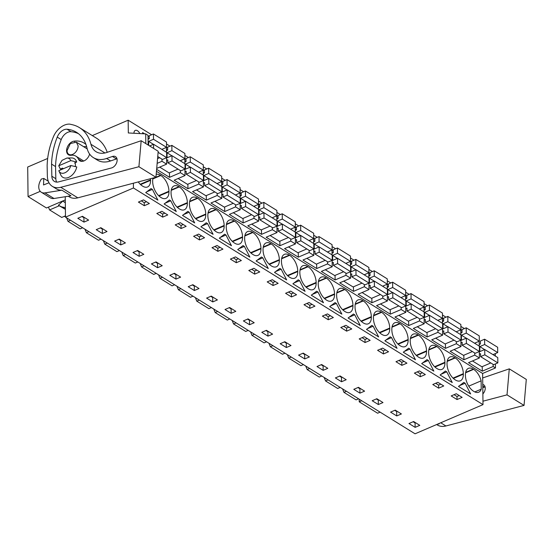 <?xml version="1.0" encoding="UTF-8"?>
<svg xmlns="http://www.w3.org/2000/svg" width="554" height="554" viewBox="0 0 554 554"><rect width="100%" height="100%" fill="white"/><g stroke="black" fill="none" stroke-linecap="round" stroke-linejoin="round"><path stroke-width="0.83" d="M65.24 196.712L65.497 217.154L415.057 433.803L483.005 404.635L482.624 373.465L495.47 367.953L495.421 363.93M495.324 356.077L495.297 353.618M380.12 412.148L377.62 413.222L359.227 401.816L361.72 400.75M495.47 367.953L493.15 366.513L493.122 364.387M482.243 366.623L482.299 371.173L468.539 362.648L479.39 357.988L474.75 355.114L474.73 352.988M156.63 169.337L169.531 177.335L180.382 172.675L185.022 175.549L174.171 180.209L187.931 188.734L198.782 184.08L201.102 185.514L203.422 186.954L192.563 191.608L206.33 200.139L217.182 195.479L221.815 198.353L210.963 203.013L224.73 211.545L235.582 206.884L240.214 209.758L229.363 214.412L243.123 222.943L253.974 218.283L258.614 221.157L247.763 225.817L261.523 234.349L272.374 229.688L274.694 231.122L277.014 232.562L266.155 237.223L279.922 245.747L290.774 241.087L295.407 243.961L284.555 248.621L298.322 257.153L309.174 252.492L313.806 255.366L302.955 260.027L316.715 268.552L327.566 263.898L332.206 266.765L321.355 271.425L335.115 279.957L345.966 275.296L350.606 278.17L339.747 282.831L353.514 291.356L364.366 286.702L366.686 288.135L368.999 289.576L358.147 294.229L371.914 302.761L382.766 298.1L387.398 300.974L376.547 305.635L390.307 314.166L401.158 309.506L403.478 310.939L405.798 312.38L394.947 317.033L408.707 325.565L419.558 320.904L424.198 323.778L413.339 328.439L427.106 336.971L437.958 332.31L440.278 333.743L442.591 335.184L431.739 339.837L445.506 348.369L456.358 343.709L460.99 346.582L450.139 351.243L463.899 359.775L474.75 355.114M156.706 168.402L166.622 164.143L161.99 161.276L161.962 159.143M157.149 163.354L161.99 161.276M482.624 373.465L156.457 171.318M482.299 371.173L493.15 366.513M483.005 404.635L133.445 187.986L133.382 183.208M473.892 391.436A12.59 6.78 66.8 0 0 478.725 392.204A12.59 6.78 66.8 0 0 481.232 389.157L481.135 380.833A12.59 6.78 66.8 0 0 473.622 369.352L473.261 369.123A12.59 6.78 66.8 0 0 468.428 368.355A12.59 6.78 66.8 0 0 465.429 374.982L465.429 375.474A12.59 6.78 66.8 0 0 473.531 391.214L473.892 391.436M151.713 188.983L152.371 189.392L157.89 200.119L145.716 192.57L151.055 188.575L151.713 188.983M170.77 200.797L176.29 211.524L164.109 203.976L169.455 199.98L170.77 200.797L165.127 203.214M269.036 264.085L279.348 259.66A12.59 6.78 66.8 0 0 271.245 243.926L270.885 243.698A12.59 6.78 66.8 0 0 266.052 242.929A12.59 6.78 66.8 0 0 263.046 249.556L263.053 250.048A12.59 6.78 66.8 0 0 271.155 265.788L271.515 266.01A12.59 6.78 66.8 0 0 276.349 266.779A12.59 6.78 66.8 0 0 279.354 260.151L269.389 264.424M279.348 259.66L279.354 260.151M250.637 252.686L260.948 248.254A12.59 6.78 66.8 0 0 252.846 232.521L252.486 232.299A12.59 6.78 66.8 0 0 247.652 231.53A12.59 6.78 66.8 0 0 244.646 238.158L244.653 238.649A12.59 6.78 66.8 0 0 252.756 254.383L253.116 254.605A12.59 6.78 66.8 0 0 257.949 255.38A12.59 6.78 66.8 0 0 260.955 248.746L250.99 253.026M260.948 248.254L260.955 248.746M305.829 286.889L316.14 282.464L316.147 282.956L306.189 287.235M316.14 282.464A12.59 6.78 66.8 0 0 308.045 266.73L307.678 266.502A12.59 6.78 66.8 0 0 302.844 265.733A12.59 6.78 66.8 0 0 299.846 272.367L299.853 272.852A12.59 6.78 66.8 0 0 307.948 288.592L308.315 288.814A12.59 6.78 66.8 0 0 313.149 289.583A12.59 6.78 66.8 0 0 316.147 282.956M305.074 291.342L292.9 283.793L298.239 279.798L299.555 280.608L305.074 291.342M287.429 275.49L297.74 271.065A12.59 6.78 66.8 0 0 289.645 255.325L289.285 255.103A12.59 6.78 66.8 0 0 284.444 254.334A12.59 6.78 66.8 0 0 281.446 260.962L281.453 261.453A12.59 6.78 66.8 0 0 289.548 277.187L289.915 277.409A12.59 6.78 66.8 0 0 294.749 278.184A12.59 6.78 66.8 0 0 297.747 271.55L287.789 275.83M297.74 271.065L297.747 271.55M262.194 264.764L256.1 260.989L261.446 256.994L262.755 257.804L268.281 268.538L262.194 264.764M213.837 229.882L224.148 225.45L224.155 225.942L214.197 230.222M224.148 225.45A12.59 6.78 66.8 0 0 216.053 209.717L215.693 209.495A12.59 6.78 66.8 0 0 210.852 208.719A12.59 6.78 66.8 0 0 207.854 215.354L207.861 215.845A12.59 6.78 66.8 0 0 215.956 231.579L216.323 231.801A12.59 6.78 66.8 0 0 221.157 232.576A12.59 6.78 66.8 0 0 224.155 225.942M243.795 253.358L237.701 249.584L243.047 245.588L244.362 246.405L249.882 257.132L243.795 253.358M195.444 218.477L205.756 214.052A12.59 6.78 66.8 0 0 197.653 198.318L197.293 198.09A12.59 6.78 66.8 0 0 192.46 197.321A12.59 6.78 66.8 0 0 189.454 203.948L189.461 204.44A12.59 6.78 66.8 0 0 197.563 220.173L197.923 220.402A12.59 6.78 66.8 0 0 202.757 221.171A12.59 6.78 66.8 0 0 205.763 214.543L195.797 218.816M205.756 214.052L205.763 214.543M177.045 207.078L187.356 202.646L187.363 203.138A12.59 6.78 66.8 0 1 184.357 209.765A12.59 6.78 66.8 0 1 179.524 208.996L179.164 208.775A12.59 6.78 66.8 0 1 171.061 193.041L171.054 192.55A12.59 6.78 66.8 0 1 174.06 185.915A12.59 6.78 66.8 0 1 178.894 186.691L179.254 186.913L171.214 190.368M187.356 202.646A12.59 6.78 66.8 0 0 179.254 186.913M200.908 226.78L206.247 222.784L207.563 223.601L213.089 234.328L200.908 226.78M232.237 241.281L242.548 236.856L242.555 237.347L232.597 241.62M242.548 236.856A12.59 6.78 66.8 0 0 234.453 221.122L234.086 220.894A12.59 6.78 66.8 0 0 229.252 220.125A12.59 6.78 66.8 0 0 226.254 226.752L226.261 227.244A12.59 6.78 66.8 0 0 234.356 242.977L234.723 243.206A12.59 6.78 66.8 0 0 239.557 243.975A12.59 6.78 66.8 0 0 242.555 237.347M225.305 234.591L225.963 235L231.482 245.727L219.308 238.178L224.647 234.19L225.305 234.591M187.854 211.386L189.163 212.196L194.689 222.923L182.508 215.374L187.854 211.386M317.297 291.605L317.954 292.013L323.474 302.74L311.293 295.192L316.639 291.196L317.297 291.605M280.497 268.801L281.155 269.209L286.681 279.936L274.5 272.388L279.839 268.392L280.497 268.801M416.22 355.308L426.532 350.876L426.538 351.368A12.59 6.78 66.8 0 1 423.533 358.002A12.59 6.78 66.8 0 1 418.699 357.226L418.339 357.005A12.59 6.78 66.8 0 1 410.237 341.271L410.23 340.779A12.59 6.78 66.8 0 1 413.236 334.152A12.59 6.78 66.8 0 1 418.069 334.921L418.429 335.142L410.382 338.598M426.532 350.876A12.59 6.78 66.8 0 0 418.429 335.142M397.82 343.902L408.132 339.477L408.139 339.969L398.174 344.242M408.132 339.477A12.59 6.78 66.8 0 0 400.03 323.744L399.669 323.515A12.59 6.78 66.8 0 0 394.836 322.747A12.59 6.78 66.8 0 0 391.837 329.374L391.837 329.865A12.59 6.78 66.8 0 0 399.94 345.599L400.3 345.828A12.59 6.78 66.8 0 0 405.133 346.596A12.59 6.78 66.8 0 0 408.139 339.969M433.865 371.152L421.684 363.611L427.023 359.615L427.681 360.017L428.339 360.425L433.865 371.152M453.013 378.112L463.324 373.68A12.59 6.78 66.8 0 0 455.229 357.946L454.862 357.725A12.59 6.78 66.8 0 0 450.028 356.956A12.59 6.78 66.8 0 0 447.03 363.583L447.036 364.075A12.59 6.78 66.8 0 0 455.132 379.809L455.499 380.03A12.59 6.78 66.8 0 0 460.332 380.806A12.59 6.78 66.8 0 0 463.331 374.172L453.373 378.451M463.324 373.68L463.331 374.172M440.084 375.01L445.423 371.014L446.739 371.831L452.258 382.558L440.084 375.01M434.613 366.706L444.924 362.281A12.59 6.78 66.8 0 0 436.829 346.548L436.469 346.319A12.59 6.78 66.8 0 0 431.628 345.551A12.59 6.78 66.8 0 0 428.63 352.178L428.637 352.669A12.59 6.78 66.8 0 0 436.732 368.403L437.099 368.632A12.59 6.78 66.8 0 0 441.933 369.4A12.59 6.78 66.8 0 0 444.931 362.773L434.973 367.046M444.924 362.281L444.931 362.773M408.63 348.21L409.939 349.027L415.465 359.754L403.284 352.206L408.63 348.21M361.021 321.098L371.332 316.673L371.339 317.165A12.59 6.78 66.8 0 1 368.341 323.792A12.59 6.78 66.8 0 1 363.507 323.024L363.14 322.795A12.59 6.78 66.8 0 1 355.045 307.061L355.038 306.57A12.59 6.78 66.8 0 1 358.036 299.943A12.59 6.78 66.8 0 1 362.877 300.711L363.237 300.94L355.19 304.388M371.332 316.673A12.59 6.78 66.8 0 0 363.237 300.94M390.231 336.811L391.546 337.621L397.066 348.348L384.885 340.8L390.231 336.811M342.628 309.693L352.94 305.268L352.946 305.76L342.981 310.039M352.94 305.268A12.59 6.78 66.8 0 0 344.837 289.534L344.477 289.313A12.59 6.78 66.8 0 0 339.644 288.537A12.59 6.78 66.8 0 0 336.638 295.171L336.645 295.663A12.59 6.78 66.8 0 0 344.747 311.396L345.107 311.618A12.59 6.78 66.8 0 0 349.941 312.387A12.59 6.78 66.8 0 0 352.946 305.76M324.228 298.294L334.54 293.869A12.59 6.78 66.8 0 0 326.438 278.129L326.077 277.907A12.59 6.78 66.8 0 0 321.244 277.139A12.59 6.78 66.8 0 0 318.245 283.766L318.245 284.257A12.59 6.78 66.8 0 0 326.348 299.991L326.708 300.22A12.59 6.78 66.8 0 0 331.541 300.988A12.59 6.78 66.8 0 0 334.547 294.361L324.582 298.634M334.54 293.869L334.547 294.361M354.089 314.409L354.747 314.817L360.273 325.544L348.092 317.996L353.431 314L354.089 314.409M379.421 332.504L389.732 328.072L389.739 328.564A12.59 6.78 66.8 0 1 386.74 335.191A12.59 6.78 66.8 0 1 381.907 334.422L381.54 334.201A12.59 6.78 66.8 0 1 373.444 318.467L373.438 317.975A12.59 6.78 66.8 0 1 376.436 311.341A12.59 6.78 66.8 0 1 381.27 312.117L381.637 312.338L373.59 315.794M389.732 328.072A12.59 6.78 66.8 0 0 381.637 312.338M378.666 336.95L366.492 329.401L371.831 325.406L373.147 326.223L378.666 336.95M336.347 303.412L341.873 314.146L329.692 306.597L335.038 302.602L336.347 303.412L330.71 305.836M158.645 195.673L168.956 191.248A12.59 6.78 66.8 0 0 160.861 175.507L160.494 175.286A12.59 6.78 66.8 0 0 156.193 174.337M168.956 191.248L168.963 191.739L159.005 196.012M153.008 178.042A12.59 6.78 66.8 0 0 152.662 181.144L152.669 181.636A12.59 6.78 66.8 0 0 160.764 197.369L161.131 197.598A12.59 6.78 66.8 0 0 165.965 198.367A12.59 6.78 66.8 0 0 168.963 191.739M458.477 386.415L463.823 382.419L465.138 383.229L470.658 393.963L458.477 386.415M138.271 181.92A12.59 6.78 66.8 0 0 142.364 185.971L142.731 186.192A12.59 6.78 66.8 0 0 147.565 186.961A12.59 6.78 66.8 0 0 150.563 180.334L150.556 179.842A12.59 6.78 66.8 0 0 150.501 178.707M65.497 217.154L133.445 187.986M419.787 425.347L415.133 427.349L408.977 423.533L413.63 421.532L419.787 425.347M146.436 201.711L149.372 203.526L144.275 205.714L138.41 202.078L143.5 199.89L146.436 201.711M161.9 211.296L167.765 214.931L162.675 217.12L156.81 213.477L161.9 211.296M217.092 245.498L222.964 249.134L217.867 251.322L214.931 249.508L212.002 247.686L217.092 245.498M273.06 285.532L267.194 281.896L272.291 279.708L278.156 283.343L273.06 285.532L273.025 282.485L270.075 280.656M248.794 270.49L253.891 268.302L259.757 271.945L254.667 274.126L248.794 270.49M293.62 292.928L296.556 294.749L291.459 296.93L285.594 293.295L290.684 291.113L293.62 292.928M229.647 307.512L235.81 311.327L231.157 313.322L225 309.506L229.647 307.512M157.565 267.714L151.408 263.898L156.055 261.904L162.218 265.719L157.565 267.714L157.509 263.33L155.556 262.118M233.331 260.906L230.402 259.092L235.492 256.904L241.357 260.539L236.267 262.728L233.331 260.906M139.165 256.308L133.008 252.492L137.662 250.498L143.818 254.314L139.165 256.308L139.109 251.931L137.157 250.713M193.602 236.288L198.699 234.1L204.564 237.735L199.468 239.924L193.602 236.288M175.203 224.882L180.299 222.694L186.165 226.33L181.075 228.518L175.203 224.882M175.964 279.119L169.808 275.303L174.455 273.302L180.611 277.118L175.964 279.119L175.909 274.736L173.949 273.524M125.419 242.915L120.765 244.91L114.609 241.094L119.262 239.099L125.419 242.915M309.859 308.336L303.994 304.7L309.084 302.512L314.949 306.147L309.859 308.336L309.818 305.296L306.868 303.46M212.757 301.923L206.6 298.107L211.254 296.106L217.41 299.922L212.757 301.923L212.701 297.54L210.749 296.328M364.276 336.721L370.148 340.357L365.051 342.545L359.186 338.909L364.276 336.721M359.941 393.139L353.784 389.324L358.438 387.329L364.594 391.145L359.941 393.139L359.885 388.756L357.932 387.544M414.378 373.112L419.475 370.924L425.34 374.559L420.244 376.748L414.378 373.112M395.978 361.714L401.075 359.525L406.941 363.161L401.851 365.349L395.978 361.714M396.74 415.943L390.584 412.128L395.231 410.133L401.387 413.949L396.74 415.943L396.685 411.56L394.725 410.348M440.804 384.144L443.74 385.965L438.643 388.153L432.778 384.518L437.868 382.329L440.804 384.144M378.34 404.545L372.184 400.729L376.831 398.728L382.994 402.543L378.34 404.545L378.285 400.161L376.332 398.949M346.195 379.739L341.541 381.741L335.385 377.925L340.038 375.924L346.195 379.739M304.748 358.93L298.592 355.114L303.239 353.12L309.402 356.935L304.748 358.93L304.693 354.546L302.74 353.334M380.515 352.129L377.586 350.308L382.675 348.12L388.541 351.755L383.451 353.944L380.515 352.129M286.349 347.531L280.192 343.715L284.846 341.721L291.002 345.537L286.349 347.531L286.293 343.148L284.341 341.936M340.786 327.504L345.883 325.316L351.748 328.951L346.652 331.14L340.786 327.504M322.386 316.099L327.483 313.917L333.349 317.553L328.259 319.741L322.386 316.099M323.148 370.335L316.992 366.519L321.639 364.525L327.795 368.341L323.148 370.335L323.093 365.952L321.133 364.74M272.603 334.131L267.949 336.126L261.793 332.31L266.446 330.316L272.603 334.131M249.556 324.727L254.203 322.726L248.047 318.91L243.4 320.911L249.556 324.727L249.501 320.344L247.541 319.132M102.372 233.504L96.216 229.688L100.863 227.694L107.019 231.51L102.372 233.504L102.317 229.121L100.357 227.909M451.178 395.916L456.267 393.728L462.133 397.37L457.043 399.552L451.178 395.916M83.973 222.106L77.816 218.29L82.463 216.289L88.626 220.111L83.973 222.106L83.917 217.722L81.964 216.51M192.854 284.708L199.011 288.523L194.357 290.518L188.201 286.702L192.854 284.708M359.193 399.178L359.227 401.816M358.583 398.804L356.09 399.877L343.958 392.357L342.566 388.873M340.191 387.405L337.691 388.472L325.565 380.951L324.166 377.475M321.791 376L319.298 377.073L307.165 369.553L305.766 366.069M303.391 364.601L300.898 365.668L288.766 358.147L287.374 354.671M284.991 353.196L282.498 354.269L270.366 346.749L268.974 343.265M266.599 341.79L264.099 342.864L251.973 335.343L250.574 331.867M248.199 330.392L245.706 331.458L233.573 323.945L232.174 320.461M229.799 318.986L227.306 320.06L215.174 312.539L213.782 309.063M211.399 307.588L208.906 308.654L196.774 301.141L195.382 297.657M193.007 296.182L190.507 297.256L178.381 289.735L176.982 286.252M174.607 284.784L172.114 285.85L159.981 278.33L158.583 274.853M156.207 273.378L153.714 274.452L141.582 266.931L140.19 263.448M137.808 261.98L135.315 263.046L123.182 255.526L121.79 252.049M119.415 250.574L116.915 251.648L104.789 244.127L103.39 240.644M101.015 239.169L98.522 240.242L86.389 232.722L84.991 229.245M82.615 227.77L80.122 228.844L67.99 221.323L66.598 217.84M64.403 216.289L65.49 216.96M65.476 215.825L61.723 217.438L49.59 209.918L48.468 207.113M65.282 199.897L46.46 207.979L28.06 196.573L27.7 167.024L47.672 158.451M151.63 134.74L128.161 120.197L92.303 135.591M464.391 328.584L460.873 326.396M445.998 317.179L442.473 314.997M427.598 305.773L424.073 303.592M409.198 294.375L405.68 292.193M390.799 282.969L387.281 280.788M372.406 271.571L368.881 269.389M354.006 260.165L350.481 257.984M335.606 248.767L332.088 246.585M317.207 237.361L313.689 235.18M298.814 225.963L295.289 223.774M280.414 214.557L276.889 212.376M262.014 203.152L258.496 200.97M243.615 191.753L240.097 189.572M225.222 180.348L221.697 178.166M206.822 168.949L203.297 166.768M188.422 157.544L184.904 155.362M170.023 146.145L166.505 143.964M148.133 145.037L148.015 135.321L145.695 133.888L128.32 132.96L128.161 120.197M148.022 135.917L149.248 136.672M142.814 133.729L142.579 132.544L144.656 133.833M221.683 181.567L222.84 182.287M276.882 215.776L278.032 216.489M258.483 204.378L259.632 205.091M332.075 249.986L333.224 250.699M387.267 284.188L388.416 284.901M442.459 318.398L443.615 319.111M460.859 329.803L462.008 330.516M405.666 295.594L406.816 296.307M424.066 306.999L425.216 307.712M166.491 147.364L167.64 148.077M350.474 261.384L351.624 262.097M295.275 227.182L296.432 227.895M313.675 238.58L314.824 239.293M240.083 192.972L241.232 193.685M184.891 158.763L186.04 159.476M368.867 272.79L370.024 273.503M139.878 133.576A5.54 2.985 66.8 0 0 135.294 130.377A5.54 2.985 66.8 0 0 133.971 133.258M203.29 170.168L204.44 170.881M479.39 357.988L479.314 351.541M479.245 346.112L479.182 341.236M463.843 355.225L463.899 359.775M460.99 346.582L460.914 340.142M460.845 334.713L460.789 329.831M456.358 343.709L456.33 341.583M445.451 343.819L445.506 348.369M442.591 335.184L442.514 328.737M442.445 323.307L442.39 318.432M437.958 332.31L437.93 330.177M427.051 332.421L427.106 336.971M424.198 323.778L424.115 317.338M424.052 311.909L423.99 307.027M419.558 320.904L419.53 318.779M408.651 321.015L408.707 325.565M405.798 312.38L405.722 305.933M405.653 300.503L405.59 295.621M401.158 309.506L401.138 307.373M390.251 309.617L390.307 314.166M387.398 300.974L387.322 294.534M387.253 289.098L387.198 284.223M382.766 298.1L382.738 295.974M371.859 298.211L371.914 302.761M368.999 289.576L368.922 283.129M368.853 277.699L368.798 272.817M364.366 286.702L364.338 284.569M353.459 286.806L353.514 291.356M350.606 278.17L350.523 271.73M350.46 266.294L350.398 261.419M345.966 275.296L345.938 273.17M335.059 275.407L335.115 279.957M332.206 266.765L332.13 260.325M332.061 254.895L331.998 250.013M327.566 263.898L327.546 261.765M316.659 264.002L316.715 268.552M313.806 255.366L313.73 248.919M313.661 243.49L313.606 238.615M309.174 252.492L309.146 250.366M298.267 252.603L298.322 257.153M295.407 243.961L295.33 237.521M295.261 232.091L295.206 227.209M290.774 241.087L290.746 238.961M279.867 241.198L279.922 245.747M277.014 232.562L276.931 226.115M276.868 220.686L276.806 215.811M272.374 229.688L272.346 227.562M261.467 229.799L261.523 234.349M258.614 221.157L258.538 214.717M258.469 209.287L258.406 204.405M253.974 218.283L253.954 216.157M243.067 218.394L243.123 222.943M240.214 209.758L240.138 203.311M240.069 197.882L240.014 193.007M235.582 206.884L235.554 204.751M224.675 206.995L224.73 211.545M221.815 198.353L221.738 191.913M221.669 186.476L221.614 181.601M217.182 195.479L217.154 193.353M206.275 195.59L206.33 200.139M203.422 186.954L203.339 180.507M203.276 175.078L203.214 170.196M198.782 184.08L198.754 181.947M187.875 184.184L187.931 188.734M185.022 175.549L184.939 169.108M184.877 163.672L184.814 158.797M180.382 172.675L180.362 170.549M169.476 172.786L169.531 177.335M166.622 164.143L166.546 157.703M166.477 152.274L166.422 147.392M145.813 143.597L145.695 133.888M40.241 191.345L28.06 196.573M474.792 391.927L481.232 389.157M468.76 386.145L481.135 380.833M152.371 189.392L146.727 191.816M144.275 205.714L144.241 202.674L141.291 200.839M144.241 202.674L146.457 201.718M162.675 217.12L162.634 214.073L159.684 212.244M162.634 214.073L164.85 213.124M291.459 296.93L291.425 293.89L288.475 292.062M291.425 293.89L293.641 292.941M299.555 280.608L293.911 283.032M254.667 274.126L254.625 271.086L251.675 269.258M254.625 271.086L256.841 270.137M262.755 257.804L257.118 260.228M236.267 262.728L236.226 259.681L233.276 257.852M236.226 259.681L238.442 258.732M244.362 246.405L238.719 248.822M207.563 223.601L201.919 226.018M199.468 239.924L199.433 236.877L196.483 235.048M199.433 236.877L201.649 235.928M225.963 235L220.319 237.424M217.867 251.322L217.833 248.282L214.883 246.454M217.833 248.282L220.049 247.326M189.163 212.196L183.526 214.62M181.075 228.518L181.033 225.478L178.083 223.65M181.033 225.478L183.249 224.522M317.954 292.013L312.311 294.437M309.818 305.296L312.034 304.34M281.155 269.209L275.518 271.633M273.025 282.485L275.241 281.536M420.244 376.748L420.209 373.708L417.259 371.879M420.209 373.708L422.425 372.759M428.339 360.425L422.702 362.849M446.739 371.831L441.095 374.255M438.643 388.153L438.609 385.106L435.659 383.278M438.609 385.106L440.825 384.157M409.939 349.027L404.302 351.444M401.851 365.349L401.809 362.302L398.859 360.474M401.809 362.302L404.025 361.353M391.546 337.621L385.903 340.045M383.451 353.944L383.41 350.904L380.459 349.075M383.41 350.904L385.626 349.948M354.747 314.817L349.11 317.241M346.652 331.14L346.617 328.1L343.667 326.271M346.617 328.1L348.833 327.144M365.051 342.545L365.017 339.498L362.067 337.67M365.017 339.498L367.233 338.549M373.147 326.223L367.503 328.64M328.259 319.741L328.217 316.694L325.267 314.866M328.217 316.694L330.433 315.745M465.138 383.229L459.495 385.653M457.043 399.552L457.002 396.512L454.051 394.683M457.002 396.512L459.218 395.563M415.59 422.75L415.084 422.965L413.125 421.753M415.133 427.349L415.084 422.965M231.607 308.723L231.101 308.938L229.148 307.726M231.157 313.322L231.101 308.938M158.015 263.115L157.509 263.33M139.615 251.71L139.109 251.931M176.414 274.514L175.909 274.736M121.222 240.311L120.717 240.526L118.757 239.314M120.765 244.91L120.717 240.526M213.207 297.318L212.701 297.54M360.391 388.541L359.885 388.756M397.19 411.345L396.685 411.56M378.791 399.94L378.285 400.161M341.998 377.136L341.493 377.357L339.533 376.138M341.541 381.741L341.493 377.357M305.199 354.331L304.693 354.546M286.799 342.933L286.293 343.148M323.598 365.737L323.093 365.952M268.406 331.527L267.901 331.742L265.941 330.53M267.949 336.126L267.901 331.742M250.006 320.129L249.501 320.344M102.822 228.906L102.317 229.121M84.423 217.507L83.917 217.722M194.814 285.919L194.309 286.134L192.349 284.922M194.357 290.518L194.309 286.134M49.59 209.918L59.23 205.783M67.99 221.323L70.483 220.25M86.389 232.722L88.882 231.655M104.789 244.127L107.282 243.054M123.182 255.526L125.675 254.459M141.582 266.931L144.075 265.858M159.981 278.33L162.474 277.263M178.381 289.735L180.874 288.662M196.774 301.141L199.267 300.067M215.174 312.539L217.667 311.473M233.573 323.945L236.066 322.871M251.973 335.343L254.466 334.277M270.366 346.749L272.859 345.675M288.766 358.147L291.259 357.081M307.165 369.553L309.658 368.479M325.565 380.951L328.058 379.885M343.958 392.357L346.451 391.283M65.317 202.736L62.81 201.06L58.399 205.264L65.4 209.357M58.399 205.264L61.591 206.843L65.379 207.688M149.261 138.112L148.05 138.632M222.853 183.72L221.642 184.24M278.053 217.93L276.841 218.449M259.653 206.524L258.441 207.044M333.245 252.139L332.033 252.659M388.437 286.342L387.225 286.861M443.629 320.551L442.417 321.071M462.029 331.95L460.817 332.476M406.837 297.747L405.625 298.267M425.237 309.146L424.025 309.665M167.661 149.518L166.449 150.037M351.645 263.538L350.433 264.057M296.445 229.335L295.234 229.855M314.845 240.734L313.633 241.253M241.253 195.126L240.041 195.645M186.061 160.916L184.849 161.436M370.037 274.943L368.826 275.463M204.461 172.322L203.249 172.841M58.738 165.791L62.02 160.355L66.93 158.028L67.803 158.091A8.296 5.54 121.8 0 1 70.794 160.618L58.738 165.791L60.358 169.046L62.505 168.125L63.44 168.707M70.794 160.618L76.708 162.031L74.561 162.952L75.219 163.361M67.055 150.626L70.344 143.541L76.355 142.17L78.128 145.868A7.154 4.771 121.8 0 1 74.838 152.952A7.154 4.771 121.8 0 1 68.821 154.324A7.154 4.771 121.8 0 1 67.055 150.626M65.317 202.612L62.81 201.06M66.93 158.028L71.376 157.932A10.942 7.306 121.8 0 1 72.526 158.015A10.942 7.306 121.8 0 1 76.708 162.031M70.857 165.521L76.771 166.934A10.942 7.306 121.8 0 1 64.603 177.972A10.942 7.306 121.8 0 1 60.801 174.988L58.911 170.964A8.296 5.54 121.8 0 1 58.8 170.701L70.857 165.521A8.296 5.54 121.8 0 1 61.792 173.229A8.296 5.54 121.8 0 1 58.911 170.964M492.97 354.615L497.707 352.579L497.644 347.282L484.605 339.207L480.401 341.008L480.436 343.958L479.224 344.477M479.342 354.193L480.553 353.674L480.588 356.617L493.628 364.698L497.838 362.891L497.769 357.593L484.729 349.512L479.861 351.603L479.799 346.596L484.674 344.505L484.605 339.207M472.486 360.952L481.883 366.776L490.802 362.946M497.707 352.579L484.674 344.505M484.605 349.567L479.799 346.596M497.838 362.891L484.798 354.809L484.729 349.512M480.588 356.617L484.798 354.809M474.57 343.217L479.314 341.181L479.245 335.883L466.212 327.802L462.001 329.609L462.036 332.552L460.824 333.072M460.942 342.788L462.154 342.268L462.188 345.218L475.228 353.293L479.439 351.492L479.369 346.195L466.336 338.113L461.461 340.204L461.399 335.191L466.274 333.099L466.212 327.802M454.086 349.546L463.49 355.377L472.41 351.548M479.314 341.181L466.274 333.099M466.205 338.169L461.399 335.191M479.439 351.492L466.399 343.411L466.336 338.113M462.188 345.218L466.399 343.411M456.171 331.811L460.914 329.775L460.852 324.478L447.812 316.403L443.602 318.204L443.636 321.154L442.431 321.673M442.549 331.389L443.754 330.87L443.796 333.813L456.828 341.894L461.039 340.087L460.976 334.789L447.937 326.708L443.061 328.799L443.006 323.792L447.874 321.694L447.812 316.403M435.686 338.148L445.091 343.972L454.01 340.142M460.914 329.775L447.874 321.694M447.805 326.763L443.006 323.792M461.039 340.087L447.999 332.005L447.937 326.708M443.796 333.813L447.999 332.005M437.771 320.413L442.514 318.377L442.452 313.079L429.412 304.998L425.202 306.805L425.243 309.748L424.032 310.268M424.149 319.983L425.361 319.464L425.396 322.414L438.436 330.489L442.639 328.681L442.577 323.391L429.537 315.309L424.669 317.4L424.606 312.387L429.475 310.295L429.412 304.998M417.287 326.742L426.691 332.573L435.61 328.744M442.514 318.377L429.475 310.295M429.405 315.364L424.606 312.387M442.639 328.681L429.606 320.607L429.537 315.309M425.396 322.414L429.606 320.607M419.378 309.007L424.115 306.971L424.052 301.674L411.013 293.592L406.809 295.4L406.844 298.343L405.632 298.869M405.75 308.585L406.961 308.066L406.996 311.009L420.036 319.09L424.246 317.283L424.177 311.985L411.137 303.904L406.269 305.995L406.207 300.981L411.082 298.89L411.013 293.592M398.894 315.344L408.291 321.168L417.21 317.338M424.115 306.971L411.082 298.89M411.013 303.959L406.207 300.981M424.246 317.283L411.206 309.201L411.137 303.904M406.996 311.009L411.206 309.201M400.978 297.609L405.722 295.573L405.653 290.275L392.62 282.194L388.409 284.001L388.444 286.944L387.232 287.464M387.35 297.179L388.562 296.66L388.596 299.603L401.636 307.685L405.847 305.877L405.777 300.58L392.744 292.505L387.869 294.596L387.807 289.583L392.682 287.491L392.62 282.194M380.494 303.938L389.898 309.769L398.818 305.94M405.722 295.573L392.682 287.491M392.613 292.56L387.807 289.583M405.847 305.877L392.807 297.803L392.744 292.505M388.596 299.603L392.807 297.803M382.579 286.203L387.322 284.167L387.26 278.87L374.22 270.788L370.01 272.596L370.044 275.539L368.839 276.058M368.957 285.781L370.162 285.262L370.204 288.205L383.236 296.286L387.447 294.479L387.385 289.181L374.345 281.1L369.47 283.191L369.414 278.177L374.282 276.086L374.22 270.788M362.094 292.54L371.499 298.364L380.418 294.534M387.322 284.167L374.282 276.086M374.213 281.155L369.414 278.177M387.447 294.479L374.407 286.397L374.345 281.1M370.204 288.205L374.407 286.397M364.179 274.798L368.922 272.769L368.86 267.471L355.82 259.39L351.61 261.197L351.651 264.14L350.44 264.66M350.557 274.375L351.769 273.856L351.804 276.799L364.844 284.881L369.047 283.073L368.985 277.776L355.945 269.701L351.077 271.792L351.014 266.779L355.883 264.687L355.82 259.39M343.695 281.134L353.099 286.965L362.018 283.136M368.922 272.769L355.883 264.687M355.813 269.756L351.014 266.779M369.047 283.073L356.014 274.992L355.945 269.701M351.804 276.799L356.014 274.992M345.786 263.399L350.523 261.363L350.46 256.066L337.421 247.984L333.217 249.792L333.252 252.735L332.04 253.254M332.158 262.977L333.369 262.457L333.404 265.401L346.444 273.482L350.654 271.675L350.585 266.377L337.545 258.296L332.677 260.387L332.615 255.373L337.49 253.282L337.421 247.984M325.302 269.736L334.699 275.56L343.618 271.73M350.523 261.363L337.49 253.282M337.421 258.351L332.615 255.373M350.654 271.675L337.615 263.593L337.545 258.296M333.404 265.401L337.615 263.593M327.386 251.994L332.13 249.958L332.061 244.66L319.028 236.586L314.817 238.393L314.852 241.336L313.64 241.856M313.758 251.571L314.97 251.052L315.004 253.995L328.044 262.077L332.255 260.269L332.185 254.972L319.152 246.89L314.277 248.981L314.215 243.975L319.09 241.883L319.028 236.586M306.902 258.33L316.306 264.154L325.226 260.332M332.13 249.958L319.09 241.883M319.021 246.952L314.215 243.975M332.255 260.269L319.215 252.188L319.152 246.89M315.004 253.995L319.215 252.188M308.987 240.595L313.73 238.559L313.668 233.262L300.628 225.18L296.418 226.988L296.452 229.931L295.247 230.45M295.365 240.166L296.57 239.647L296.612 242.597L309.644 250.678L313.855 248.871L313.793 243.573L300.753 235.492L295.878 237.583L295.822 232.569L300.69 230.478L300.628 225.18M288.502 246.925L297.907 252.756L306.826 248.926M313.73 238.559L300.69 230.478M300.621 235.547L295.822 232.569M313.855 248.871L300.815 240.789L300.753 235.492M296.612 242.597L300.815 240.789M290.587 229.19L295.33 227.154L295.268 221.856L282.228 213.782L278.018 215.582L278.06 218.532L276.848 219.052M276.965 228.767L278.177 228.248L278.212 231.191L291.252 239.273L295.455 237.465L295.393 232.168L282.353 224.086L277.485 226.177L277.422 221.171L282.291 219.072L282.228 213.782M270.103 235.526L279.507 241.35L288.426 237.521M295.33 227.154L282.291 219.072M282.221 224.141L277.422 221.171M295.455 237.465L282.422 229.384L282.353 224.086M278.212 231.191L282.422 229.384M272.194 217.791L276.931 215.755L276.868 210.458L263.829 202.376L259.625 204.184L259.66 207.127L258.448 207.646M258.566 217.362L259.778 216.843L259.812 219.793L272.852 227.867L277.062 226.067L276.993 220.769L263.953 212.688L259.085 214.779L259.023 209.765L263.898 207.674L263.829 202.376M251.71 224.121L261.107 229.952L270.027 226.122M276.931 215.755L263.898 207.674M263.829 212.743L259.023 209.765M277.062 226.067L264.023 217.985L263.953 212.688M259.812 219.793L264.023 217.985M253.794 206.386L258.538 204.35L258.469 199.052L245.436 190.971L241.225 192.778L241.26 195.728L240.048 196.248M240.166 205.963L241.378 205.444L241.412 208.387L254.452 216.469L258.663 214.661L258.593 209.364L245.561 201.282L240.685 203.373L240.623 198.36L245.498 196.268L245.436 190.971M233.31 212.722L242.714 218.546L251.634 214.717M258.538 204.35L245.498 196.268M245.429 201.337L240.623 198.36M258.663 214.661L245.623 206.58L245.561 201.282M241.412 208.387L245.623 206.58M235.395 194.987L240.138 192.951L240.076 187.654L227.036 179.572L222.826 181.38L222.86 184.323L221.655 184.842M221.773 194.558L222.978 194.038L223.02 196.982L236.052 205.063L240.263 203.256L240.201 197.958L227.161 189.883L222.286 191.975L222.23 186.961L227.098 184.87L227.036 179.572M214.91 201.317L224.315 207.148L233.234 203.318M240.138 192.951L227.098 184.87M227.029 189.939L222.23 186.961M240.263 203.256L227.223 195.181L227.161 189.883M223.02 196.982L227.223 195.181M216.995 183.582L221.738 181.546L221.676 176.248L208.636 168.167L204.426 169.974L204.468 172.917L203.256 173.437M203.373 183.159L204.585 182.64L204.62 185.583L217.66 193.665L221.863 191.857L221.801 186.559L208.761 178.478L203.893 180.569L203.83 175.556L208.699 173.464L208.636 168.167M196.511 189.918L205.915 195.742L214.834 191.913M221.738 181.546L208.699 173.464M208.629 178.533L203.83 175.556M221.863 191.857L208.83 183.776L208.761 178.478M204.62 185.583L208.83 183.776M198.602 172.183L203.339 170.147L203.276 164.85L190.237 156.768L186.033 158.576L186.068 161.519L184.856 162.038M184.974 171.754L186.186 171.234L186.22 174.178L199.26 182.259L203.47 180.452L203.401 175.154L190.361 167.079L185.493 169.171L185.431 164.157L190.306 162.066L190.237 156.768M178.118 178.513L187.515 184.344L196.435 180.514M203.339 170.147L190.306 162.066M190.237 167.135L185.431 164.157M203.47 180.452L190.431 172.37L190.361 167.079M186.22 174.178L190.431 172.37M180.202 160.778L184.946 158.742L184.877 153.444L171.844 145.363L167.633 147.17L167.668 150.113L166.456 150.633M166.574 160.355L167.786 159.836L167.82 162.779L180.86 170.861L185.071 169.053L185.001 163.755L171.969 155.674L167.093 157.765L167.031 152.752L171.906 150.66L171.844 145.363M159.718 167.114L169.122 172.938L178.042 169.108M184.946 158.742L171.906 150.66M171.837 155.729L167.031 152.752M185.071 169.053L172.031 160.972L171.969 155.674M167.82 162.779L172.031 160.972M161.803 149.372L166.546 147.336L166.484 142.046L153.444 133.964L149.234 135.772L149.268 138.715L148.063 139.234M157.738 156.526L162.46 159.455L166.671 157.648L166.609 152.35L153.569 144.269L149.628 145.965M157.558 158.603L159.642 157.71M166.546 147.336L153.506 139.262L153.444 133.964M153.437 144.331L148.638 141.353L153.506 139.262M148.687 145.377L148.638 141.353M166.671 157.648L158.105 152.336M153.617 148.437L153.569 144.269M524.042 405.41L507.021 394.864L509.278 368.86L526.3 379.407L524.042 405.41L445.915 425.971A20.027 13.365 121.8 0 1 437.445 425.022L436.649 424.53M438.643 423.678L439.08 423.942L437.404 424.212M507.021 394.864L482.963 401.193M482.679 377.953L509.278 368.86M482.756 384.441A6.468 4.321 121.8 0 1 483.656 384.808A6.468 4.321 121.8 0 1 482.873 393.963M485.103 386.921A6.468 4.321 -58.2 0 0 484.902 386.969A6.468 4.321 -58.2 0 0 484.556 387.073L482.797 387.675M155.937 177.273L138.916 166.726L141.173 140.723L158.195 151.27L155.937 177.273L77.809 197.833A20.027 13.365 121.8 0 1 69.34 196.885L68.287 196.234M138.916 166.726L60.788 187.287A20.027 13.365 121.8 0 1 52.318 186.338A20.027 13.365 121.8 0 1 47.367 176.165L47.138 166.145A18.31 12.223 121.8 0 1 47.166 164.67L47.284 162.731A65.801 43.918 121.8 0 1 53.406 136.817A15.45 10.311 121.8 0 1 57.235 130.564A16.855 11.253 121.8 0 1 69.811 124.138L72.359 124.726A51.494 34.376 121.8 0 1 79.478 127.649A51.494 34.376 121.8 0 1 90.946 144.303L104.941 152.973M53.994 198.498L44.943 192.882L61.916 190.195L70.974 195.804L53.994 198.498A10.297 6.877 121.8 0 1 50.359 197.854L41.301 192.245A10.297 6.877 121.8 0 1 40.525 180.479L41.315 179.06L43.801 178.45L43.517 184.96L49.001 182.778M61.916 190.195A20.027 13.365 121.8 0 1 56.3 188.803L52.318 186.338M79.478 127.649L96.5 138.195A51.494 34.376 121.8 0 1 107.22 152.329M90.946 144.303A22.887 15.277 121.8 0 0 96.043 151.706A22.887 15.277 121.8 0 0 106.95 152.419L141.173 140.723M67.062 129.241A45.968 30.678 121.8 0 1 76.563 132.351A45.968 30.678 121.8 0 1 87.013 148.077A27.845 18.587 121.8 0 0 93.335 157.599L97.324 160.071A27.845 18.587 121.8 0 0 110.585 160.937L116.451 158.936L112.462 156.463A6.468 4.321 121.8 0 1 112.815 156.36A6.468 4.321 121.8 0 1 115.551 156.671A6.468 4.321 121.8 0 1 116.665 162.675A6.468 4.321 121.8 0 1 111.465 167.973L58.641 181.878A10.145 6.773 121.8 0 1 54.347 181.4A10.145 6.773 121.8 0 1 51.841 176.248L51.57 164.109A65.801 43.918 121.8 0 1 57.228 137.115A9.757 6.51 121.8 0 1 67.062 129.241L71.05 131.707A9.757 6.51 -58.2 0 0 61.217 139.58A65.801 43.918 -58.2 0 0 55.552 166.581L55.829 178.713A10.145 6.773 121.8 0 0 56.674 182.1M112.462 156.463L106.603 158.472A27.845 18.587 121.8 0 1 93.335 157.599M44.943 192.882A10.297 6.877 121.8 0 1 41.301 192.245M78.488 133.694A45.968 30.678 -58.2 0 0 71.05 131.707M116.998 158.783A6.468 4.321 -58.2 0 0 116.797 158.832A6.468 4.321 -58.2 0 0 116.451 158.936M55.552 166.581L51.57 164.109M48.288 181.227L43.801 178.45M83.668 146.699A29.362 19.598 121.8 0 1 86.646 146.637M85.974 144.504A29.362 19.598 -58.2 0 0 84.035 143.036A29.362 19.598 -58.2 0 0 73.98 141.166A7.721 5.159 -58.2 0 0 67.29 147.246A7.721 5.159 -58.2 0 0 68.481 154.788A7.721 5.159 -58.2 0 0 71.127 155.279A13.912 9.286 -58.2 0 1 75.891 156.166A13.912 9.286 -58.2 0 1 78.46 159.164A7.721 5.159 -58.2 0 0 79.887 160.826A7.721 5.159 -58.2 0 0 89.616 154.074M75.316 166.588A8.871 5.921 -58.2 0 0 75.427 165.044A8.871 5.921 -58.2 0 0 75.032 162.751M62.034 168.326A8.871 5.921 -58.2 0 0 61.813 169.406M465.658 372.392L473.261 369.123M473.622 369.352L465.582 372.8M271.245 243.926L263.198 247.375M263.282 246.966L270.885 243.698M244.882 235.561L252.486 232.299M252.846 232.521L244.806 235.976M300.074 269.77L307.678 266.502M308.045 266.73L299.998 270.186M281.674 258.365L289.285 255.103M289.645 255.325L281.598 258.78M208.082 212.757L215.693 209.495M216.053 209.717L208.006 213.172M197.653 198.318L189.607 201.767M189.69 201.358L197.293 198.09M171.29 189.953L178.894 186.691M187.363 203.138L177.398 207.418M226.482 224.162L234.086 220.894M234.453 221.122L226.406 224.571M410.466 338.182L418.069 334.921M426.538 351.368L416.573 355.647M392.066 326.784L399.669 323.515M400.03 323.744L391.99 327.192M455.229 357.946L447.182 361.402M447.258 360.986L454.862 357.725M436.829 346.548L428.782 349.996M428.858 349.588L436.469 346.319M355.266 303.98L362.877 300.711M371.339 317.165L361.381 321.438M336.874 292.574L344.477 289.313M344.837 289.534L336.79 292.99M318.474 281.169L326.077 277.907M326.438 278.129L318.398 281.584M373.666 315.378L381.27 312.117M389.739 328.564L379.781 332.843M160.861 175.507L152.814 178.963M152.89 178.547L155.75 177.322M155.944 177.238L160.494 175.286M140.605 184.614L150.563 180.334M140.245 184.267L150.556 179.842M65.393 209.197L61.591 206.843M440.749 422.771L445.915 425.971M484.556 387.073L482.776 385.972M60.788 187.287L77.809 197.833M106.603 158.472L110.585 160.937M51.841 176.248L55.829 178.713M61.217 139.58L57.228 137.115M82.013 161.366L78.46 159.164M74.804 141.679L73.98 141.166M76.355 142.17L87.213 148.894M68.821 154.324L70.441 155.328M83.716 161.013L75.891 156.166"/></g></svg>
